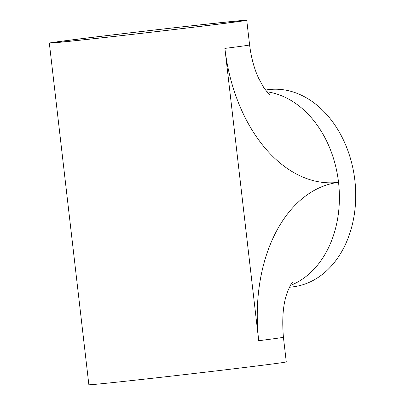 <?xml version="1.0" encoding="UTF-8"?>
<svg xmlns="http://www.w3.org/2000/svg" width="405" height="405" viewBox="0 0 405 405"><rect width="100%" height="100%" fill="white"/><g stroke="black" fill="none" stroke-linecap="round" stroke-linejoin="round"><path stroke-width="0.61" d="M222.036 23.723A99.362 0.921 -6.6 0 0 246.741 20.25A99.362 0.921 -6.6 0 0 213.359 23.419A99.362 0.921 -6.6 0 0 74.039 39.619A99.362 0.921 -6.6 0 0 49.329 43.092A99.362 0.921 -6.6 0 0 82.716 39.923A99.362 0.921 -6.6 0 0 222.036 23.723M219.191 24.027A95.545 0.886 -6.6 0 0 242.944 20.69A95.545 0.886 -6.6 0 0 210.843 23.738A95.545 0.886 -6.6 0 0 76.884 39.315A95.545 0.886 -6.6 0 0 53.126 42.652A95.545 0.886 -6.6 0 0 85.227 39.604A95.545 0.886 -6.6 0 0 219.191 24.027M258.714 340.706A147.136 97.483 -96.1 0 1 338.529 182.331A147.136 97.483 -96.1 0 1 224.891 48.397L258.714 340.706A99.362 0.921 -6.6 0 0 283.419 337.233L286.274 361.908A99.362 0.921 173.4 0 1 261.569 365.381A99.362 0.921 173.4 0 1 122.244 381.581A99.362 0.921 173.4 0 1 88.862 384.75L49.329 43.092M265.493 90.006L268.409 89.637A99.362 74.419 82.8 0 1 269.436 89.52A99.362 74.419 82.8 0 1 354.856 180.271A99.362 74.419 82.8 0 1 293.311 286.801L289.403 287.292M266.925 91.803A99.362 74.419 -97.2 0 1 338.529 182.331A99.362 74.419 82.8 0 1 290.329 285.474M246.741 20.25L249.596 44.925A99.362 0.921 173.4 0 1 224.891 48.397M283.419 337.233C281.784 317.697 283.262 302.267 287.859 290.937C290.507 285.034 291.98 282.204 292.278 282.452M269.674 94.578C269.441 94.876 267.432 92.472 263.64 87.358L258.765 78.519C254.305 69.123 251.247 57.925 249.596 44.925"/></g></svg>
